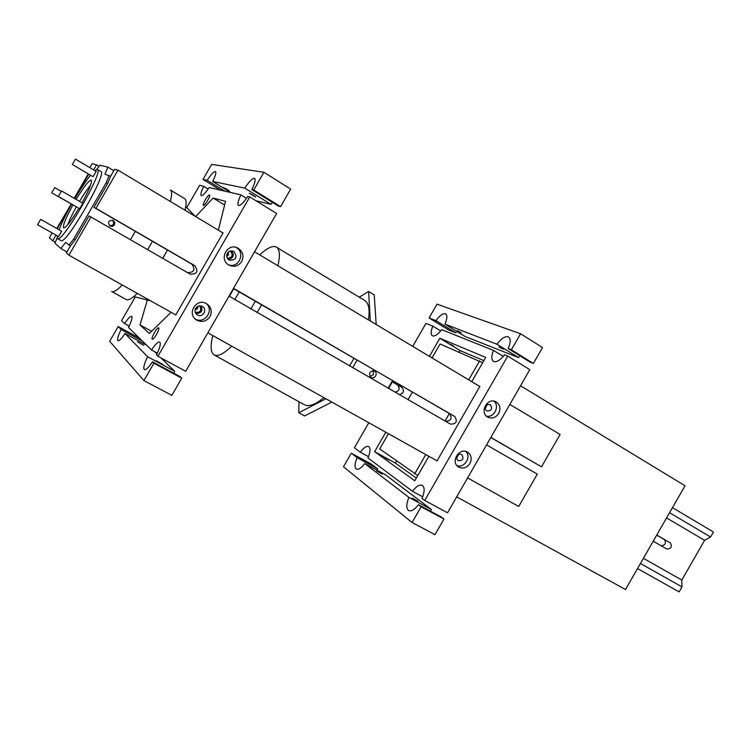 <?xml version="1.0" encoding="UTF-8"?>
<svg xmlns="http://www.w3.org/2000/svg" width="751" height="751" viewBox="0 0 751 751"><rect width="100%" height="100%" fill="white"/><g stroke="black" fill="none" stroke-linecap="round" stroke-linejoin="round"><path stroke-width="1.13" d="M388.455 433.712L379.696 448.948L417.809 475.543M456.702 496.88L625.508 589.507L685.025 485.775L520.556 385.77M432.05 357.917L440.077 343.958L482.668 362.733M408.037 399.663L412.402 392.078M414.693 473.825L425.77 454.562M445.071 420.992L449.37 413.519M468.727 379.846L479.626 360.884M259.724 254.899C266.699 248.393 272.022 245.68 275.701 246.76L364.657 300.428C368.76 303.047 370.018 309.534 368.422 319.888M354.021 358.208L349.562 365.972M323.888 397.636C315.364 404.676 308.858 407.042 304.38 404.723L214.176 354.941C210.646 352.641 210.186 346.183 212.786 335.566M276.481 247.126C279.794 249.276 280.273 255.481 277.898 265.76M261.714 304.671L257.095 312.698M231.759 346.173C223.685 353.871 217.828 356.791 214.176 354.941M229.308 296.41L233.843 288.609M255.424 301.02L250.806 309.083M234.678 299.79L239.381 291.717M152.491 241.315L147.684 249.67M122.3 285.023C117.137 290.327 113.598 292.477 111.674 291.482L126.318 299.602C128.355 300.653 131.988 298.579 137.226 293.359M184.962 210.196C186.605 203.652 186.501 199.794 184.662 198.63L170.317 190.003C172.054 191.101 172.054 194.913 170.308 201.437M167.501 250.027L162.714 258.335M197.982 306.981L195.185 309.384M227.572 252.937L226.99 256.429M440.696 330.947L432.829 326.141L425.958 323.399L412.74 346.38M392.294 381.912L388.549 388.436M368.816 422.738L354.406 447.784L360.283 452.186C363.681 447.662 366.479 445.794 368.666 446.592L368.863 446.723C370.637 448.488 370.337 452.224 367.943 457.932L412.449 491.267C416.298 486.291 419.565 484.32 422.269 485.343L422.541 485.522C424.803 487.69 424.634 491.999 422.043 498.448L424.737 500.476L507.742 356.068L504.569 354.801C500.091 360.396 496.383 362.583 493.454 361.372C491.285 359.635 491.295 355.974 493.491 350.379L441.672 329.67C437.805 334.674 434.688 336.711 432.341 335.791C430.605 334.364 430.764 331.144 432.829 326.141M368.478 456.664L360.283 452.186M424.737 500.476L447.549 512.802L529.802 369.68L507.742 356.068M483.869 360.649L460.091 350.557L459.19 352.135M416.345 478.096L395.392 463.076L396.603 460.964M385.807 432.229L374.618 451.68L414.796 480.79L428.877 456.289M435.946 460.241L437.026 460.945L479.88 386.408L478.96 385.967M471.778 381.677L485.728 357.41L439.851 338.26L429.441 356.359M422.7 496.815L412.449 491.267M487.69 417.068L487.831 417.152C492.121 418.964 495.735 417.744 498.683 413.501C500.926 408.582 500.063 404.714 496.092 401.907C487.662 396.819 478.997 412.468 487.69 417.068M458.889 467.188C463.254 469.028 466.944 467.798 469.957 463.48C472.154 458.748 471.365 454.984 467.601 452.186C459.236 446.798 449.962 462.363 458.72 467.084L458.889 467.188M503.283 356.406L493.491 350.379M385.056 457.763L389.243 460.166L385.056 457.763M374.618 451.68L395.392 463.076M487.061 404.855L485.287 408.375M458.701 454.533L456.617 457.894M453.36 345.845L450.262 344.258L453.36 345.845M439.851 338.26L460.091 350.557M486.423 416.12C494.008 418.091 500.072 406.084 493.97 401.156M457.059 465.714C464.447 468.361 471.544 456.918 465.902 451.473M490.365 404.714C492.75 408.835 491.576 410.919 486.864 410.975C485.23 409.811 484.874 408.215 485.803 406.188L487.831 404.479L490.365 404.714M461.734 454.524L461.781 454.552C464.127 458.72 462.898 460.776 458.101 460.72L456.683 458.683L457.134 456.054C458.392 454.261 459.931 453.754 461.734 454.524M520.574 333.754L542.513 347.553L533.379 363.446L511.356 349.788L520.574 333.754L437.016 304.164L429.074 317.973L435.927 320.63C439.635 315.58 442.771 313.289 445.334 313.768L445.681 313.937C447.465 315.439 447.22 318.828 444.949 324.113L496.946 344.211C501.18 338.607 504.879 336.119 508.061 336.777L508.549 337.011C510.783 338.832 510.68 342.691 508.239 348.577L511.356 349.788M429.074 317.973L448.704 330.008L455.763 332.796L456.805 331.398M508.239 348.577L530.178 362.179L533.379 363.446M444.949 324.113L465.057 336.467L518.565 357.598L519.936 355.833M455.763 332.796L435.927 320.63M503.423 349.224L498.946 347.028L503.423 349.224M461.255 332.74L457.199 330.722L461.255 332.74M518.565 357.598L496.946 344.211M412.074 522.508L434.989 534.646L443.963 519.044L421.114 506.765L418.438 504.71C414.59 509.657 411.332 511.619 408.685 510.596C406.113 508.577 406.188 504.184 408.92 497.406L364.733 463.517C361.325 468.023 358.546 469.873 356.387 469.075C354.378 467.432 354.622 463.63 357.119 457.688L351.28 453.21L343.479 466.765L412.074 522.508L421.114 506.765M351.28 453.21L371.52 464.202L377.584 468.793L357.119 457.688M377.002 470.173L377.584 468.793M364.733 463.517L385.479 474.773L431.318 509.469L408.92 497.406M430.605 511.253L431.318 509.469M418.438 504.71L441.184 516.941L443.963 519.044M412.252 498.082L418.063 501.415L412.252 498.082M376.664 470.924L382.118 474.041L376.664 470.924M208.149 188.97L203.756 186.286L199.597 185.328L186.736 207.633M135.255 296.936L121.578 320.649L124.582 323.587C127.97 318.48 130.317 316.068 131.641 316.349L131.744 316.424C132.551 317.729 131.472 321.4 128.496 327.427L151.495 349.966C155.344 344.268 158.085 341.63 159.728 342.034L159.888 342.146C160.958 343.761 159.832 348.004 156.508 354.876L157.926 356.265L249.754 196.922L247.774 196.462C243.324 202.93 240.198 205.934 238.396 205.474C237.241 204.319 238.086 200.789 240.911 194.875L209.125 187.534C205.286 193.223 202.648 195.908 201.221 195.598C200.339 194.65 201.184 191.552 203.756 186.286M129.163 326.084L124.582 323.587M157.926 356.265L185.713 371.276L276.612 213.491L249.754 196.922M147.337 300.034L140.015 324.939L149.346 333.51L171.115 312.294M175.152 314.547L175.743 314.988L223.075 232.857L222.521 232.65M218.363 230.163L225.535 201.324L213.143 198.067L224.605 205.042M195.645 216.579L213.143 198.067M209.435 195.025L209.501 195.053C210.984 195.598 204.563 206.431 203.399 205.38C201.963 204.854 208.065 194.387 209.435 195.025M158.686 327.934C160.216 328.807 153.683 340.306 152.303 339.17C150.585 338.56 157.212 326.769 158.639 327.896L158.686 327.934M157.353 353.139L151.495 349.966M228.83 264.99L229.064 265.122C234.228 267.337 238.452 266.136 241.728 261.498C244.178 255.997 242.939 251.557 238.001 248.196C227.722 242.151 218.316 259.377 228.83 264.99M196.978 320.264C202.263 322.564 206.6 321.344 209.98 316.612C212.355 311.383 211.247 307.093 206.647 303.742C196.48 297.208 186.126 314.265 196.715 320.104L196.978 320.264M246.497 198.32L240.911 194.875M140.015 324.939L151.618 331.294M231.796 250.881C234.547 255.424 233.345 258.269 228.21 259.405M201.127 305.967C202.958 310.923 201.221 313.467 195.898 313.599M228.623 264.859C238.931 268.708 245.868 252.27 235.983 247.398M195.232 318.997C204.685 324.704 214.748 309.956 205.924 303.357M233.974 251.547C237.72 257.443 236.133 260.306 229.205 260.128C226.708 258.4 226.079 256.129 227.328 253.322C228.999 250.956 231.158 250.327 233.796 251.444L233.974 251.547M202.338 306.446L202.413 306.492C207.924 309.487 202.563 318.321 197.316 314.894C194.978 313.167 194.425 310.98 195.645 308.314C197.391 305.873 199.616 305.253 202.338 306.446M263.948 172.289L290.665 189.102L280.574 206.619L253.754 189.984L263.948 172.289L211.66 164.413L202.995 179.433L207.163 180.306C210.9 174.607 213.603 171.679 215.284 171.519L215.49 171.594C216.401 172.589 215.462 175.865 212.674 181.451L244.76 188.116C249.032 181.695 252.223 178.409 254.336 178.259L254.636 178.372C255.809 179.583 254.871 183.31 251.801 189.581L253.754 189.984M251.801 189.581L278.49 206.121L280.574 206.619M255.978 200.761L270.961 204.328L272.331 202.31M202.995 179.433L220.494 190.163M224.887 191.176L207.163 180.306M230.698 192.519L212.674 181.451M253.35 195.241L255.772 197.109L249.191 193.26L253.35 195.241M227.055 189.355L229.393 191.101L223.263 187.506L227.055 189.355M270.961 204.328L244.76 188.116M143.91 380.579L171.838 395.364L181.742 378.157L153.917 363.212L152.528 361.785C148.689 367.455 145.957 370.074 144.352 369.652C143.037 368.234 144.117 363.925 147.6 356.725L124.985 333.528C121.587 338.617 119.249 341.01 117.963 340.71C116.968 339.565 118.029 335.847 121.127 329.576L118.179 326.544L109.674 341.301L143.91 380.579L153.917 363.212M118.179 326.544L139.329 338.034M144.699 344.221L144.999 343.592M154.453 351.571L156.95 353.993M160.958 357.898L174.748 371.341L147.6 356.725M173.847 373.247L174.748 371.341M152.528 361.785L180.202 376.664L181.742 378.157M142.559 341.207L121.127 329.576M146.783 345.347L124.985 333.528M156.339 360.79L163.042 364.592L156.339 360.79M137.452 341.808L143.704 345.347L137.452 341.808M117.973 170.148L95.94 208.337L93.931 207.351L107.637 183.601L110.594 176.278L114.612 169.313L117.973 170.148L223.019 232.951M254.542 251.801L479.833 386.493M509.826 404.423L560.086 434.472L541.509 466.812L490.797 437.542M490.863 437.429L541.509 466.812M486.564 444.902L537.303 474.134L518.716 506.484L467.591 477.918M95.94 208.337L194.866 265.723C198.611 271.59 197.006 274.378 190.059 274.087L90.946 216.983L68.904 255.19L175.79 314.904M207.867 332.824L437.073 460.87M229.036 296.072L450.44 424.09C456.279 424.099 457.735 421.564 454.787 416.505L233.383 288.534M195.222 312.285C200.461 312.669 201.935 310.52 199.635 305.826M227.29 258.231C232.453 257.621 233.467 255.218 230.322 251.022M456.636 457.594L458.439 454.684M485.277 408.075L486.817 405.024M226.727 256.56L228.426 254.993L228.342 252.083M187.581 272.66C194.171 272.425 195.589 269.59 191.862 264.145L93.931 207.351M90.946 216.983L89.003 215.903L75.297 239.663L70.387 245.962L66.37 252.937L68.904 255.19M445.596 421.302C451.163 420.851 452.468 418.279 449.511 413.594L234.162 288.684M195.025 310.088L197.466 308.717L197.954 306.239M88.787 174.176L74.424 198.405M71.167 204.056L57.207 228.717M70.387 245.962L65.609 242.413L60.887 248.534L54.907 243.193L57.123 237.973M96.71 169.454L99.921 165.182L107.853 167.135L104.962 174.213L110.594 176.278M57.217 235.786L57.527 238.611L61 240.564C65.478 245.868 107.731 172.749 100.897 171.519L97.311 169.416L94.861 170.637M109.552 225.741C113.645 225.535 114.621 223.676 112.49 220.165M60.887 248.534L66.952 251.923M107.853 167.135L113.814 170.693M68.923 245.145L73.823 238.827L106.182 182.737L109.148 175.424M90.58 175.236C85.943 181.019 80.695 188.82 74.847 198.658M71.589 204.3C65.947 214.335 61.77 222.831 59.076 229.768M57.527 238.611C61.882 243.85 104.192 170.646 97.47 169.482M73.823 238.827L75.297 239.663M130.467 239.747L135.311 231.355M106.182 182.737L107.637 183.601M114.462 224.915L114.753 222.446L113.176 220.465C108.454 220.231 107.393 222.099 110.003 226.051L112.5 226.398L114.462 224.915M90.496 185.337C87.341 189.092 83.68 194.425 79.512 201.352M76.358 206.807C72.349 214.016 69.486 219.959 67.778 224.643M82.075 202.836C89.247 189.627 92.307 182.042 91.256 180.08L91.181 180.043C88.749 180.493 83.727 186.943 76.123 199.391M72.969 204.854C65.722 218.09 62.605 225.788 63.61 227.929C65.872 227.844 70.979 221.292 78.93 208.29M40.657 219.358L61.638 231.224L58.587 236.556L37.578 224.727L40.657 219.358L37.578 224.727M51.706 192.838L54.729 187.609L51.706 192.838L72.349 204.497M72.331 164.469L93.086 176.72L96.175 171.416L75.438 159.118L72.331 164.469L75.429 159.118M58.362 196.433L79.728 208.75L82.873 203.305L61.535 190.942L58.362 196.433L61.535 190.942M54.729 187.609L61.103 191.298M375.688 375.922C376.617 373.885 376.232 372.261 374.533 371.041C369.539 370.985 368.337 373.106 370.919 377.387L370.928 377.387C372.825 378.222 374.411 377.734 375.688 375.922M392.548 380.56L388.145 388.201M357.138 360.02L352.679 367.774M369.933 376.504L373.388 374.636L373.209 370.628M376.185 324.526L374.242 294.908L368.591 291.463L359.297 297.18M370.337 321.034L368.591 291.463M298.982 401.747L298.776 412.759L325.915 398.772M298.776 412.759L304.587 415.941L331.867 402.095M56.015 235.11L52.73 240.808L55.302 242.254M637.524 568.573L679.12 591.882L681.983 586.897L640.434 563.494M52.73 240.808L49.378 237.832L52.185 232.951M56.776 228.473L70.331 205.502M672.483 507.638L713.45 532.027L710.587 537.012L704.598 540.326L681.795 580.072L681.983 586.897M643.391 558.331L681.795 580.072M656.712 535.125L664.325 539.537C666.428 543.18 665.358 545.254 661.115 545.752M372.815 370.628L373.444 370.985M391.9 381.677L397.542 384.953C400.283 388.502 399.438 390.905 395.007 392.153M74.499 197.757L88.28 173.875M666.578 517.927L704.598 540.326M664.325 539.537L670.314 542.898C672.389 546.812 671.225 548.859 666.804 549.028L653.22 541.208M670.314 542.898L656.759 535.041M397.542 384.953L401.841 387.319C404.601 390.942 403.728 393.355 399.222 394.585M401.841 387.319L391.947 381.592M669.573 512.717L710.587 537.012M89.857 167.67L92.148 163.709L96.579 164.807L99.076 166.3M96.579 164.807L93.64 169.914M194.866 265.723L191.862 264.145M454.787 416.505L449.511 413.594M195.279 216.363L185.75 206.609M150.726 300.898L133.772 296.551M495.529 401.625L496.092 401.907M236.086 247.426L238.001 248.196M195.542 319.269L196.715 320.104M233.796 251.444L232.913 251.078M197.316 314.894L196.79 314.528"/></g></svg>
